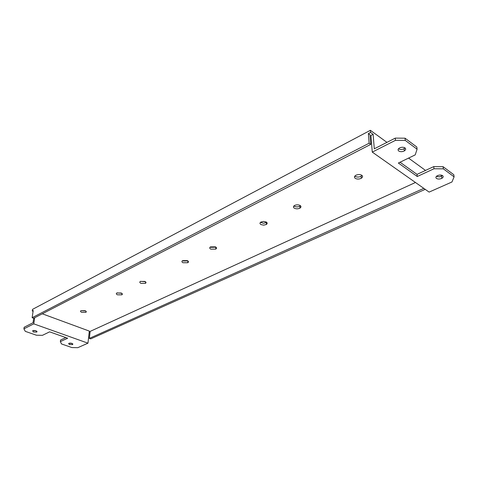 <?xml version="1.0" encoding="UTF-8"?>
<svg xmlns="http://www.w3.org/2000/svg" width="478" height="478" viewBox="0 0 478 478"><rect width="100%" height="100%" fill="white"/><g stroke="black" fill="none" stroke-linecap="round" stroke-linejoin="round"><path stroke-width="0.72" d="M386.941 142.366L370.372 130.309L32.504 309.374L32.265 310.975L33.102 311.28M65.833 337.588L60.569 340.037L60.365 341.609L61.489 343.939L71.921 347.566L77.777 347.691L87.964 343.174L33.777 323.851L23.9 328.864L24.145 327.257L33.054 322.722L33.723 318.223M89.231 331.881L90.049 332.18M425.211 189.342L90.73 338.878L89.362 338.382L90.139 331.397L415.46 182.488M87.964 343.174L89.32 331.093L42.291 313.801M32.265 310.975L33.227 310.467L32.14 317.715L369.112 143.221L370.737 144.38L33.651 318.258L32.14 317.715M370.372 130.309L370.54 132.436L368.371 133.583L369.984 134.748L370.737 144.38M370.54 132.436L373.121 134.312L370.952 135.447L372.266 152.106L429.125 192.096L451.955 181.987L454.1 176.854L443.357 168.836L434.012 168.752L417.27 176.496L398.365 163.034L415.209 154.884L417.079 149.22L405.26 140.401L395.473 140.329L372.266 152.106M121.197 293.008C122.452 293.611 122.679 294.215 121.872 294.818L117.48 294.83C116.214 294.227 115.987 293.629 116.787 293.02L121.197 293.008M144.882 281.411C146.149 282.05 146.346 282.689 145.479 283.329L140.932 283.346C139.666 282.713 139.462 282.074 140.323 281.428L144.882 281.411M187.382 260.606C188.649 261.305 188.792 262.01 187.812 262.721L182.996 262.751C181.718 262.058 181.568 261.352 182.548 260.635L187.382 260.606M215.464 246.857C216.731 247.598 216.833 248.351 215.775 249.11L210.774 249.152C209.495 248.417 209.388 247.664 210.445 246.899L215.464 246.857M266.228 222.001C267.489 222.832 267.507 223.668 266.3 224.517L263.647 225.156L260.964 224.582C259.697 223.764 259.668 222.921 260.869 222.067L263.527 221.422L266.228 222.001M300.047 205.444C301.295 206.329 301.26 207.225 299.939 208.139C298.057 209.029 296.205 209.053 294.382 208.223C293.122 207.344 293.151 206.448 294.466 205.528C296.354 204.626 298.218 204.602 300.047 205.444M361.744 175.241C362.963 176.233 362.808 177.242 361.284 178.276C359.151 179.292 357.162 179.328 355.309 178.39C354.079 177.41 354.222 176.394 355.746 175.348C357.891 174.327 359.892 174.291 361.744 175.241M85.096 310.682C86.339 311.238 86.608 311.787 85.891 312.331L81.726 312.331C80.471 311.787 80.202 311.232 80.913 310.682L85.096 310.682M81.911 310.73L85.622 310.933M398.425 150.719L398.748 150.952M408.565 158.099L425.522 170.431M117.074 292.871L121.747 293.295M140.502 281.333L145.443 281.715M182.53 260.647L183.092 260.982L187.932 260.934M210.296 246.995L210.834 247.341L215.99 247.192M260.474 222.354L263.647 223.268L266.7 222.33M293.892 205.958L294.34 206.281C296.157 207.117 298.009 207.094 299.891 206.197L300.471 205.755M354.843 176.107L355.178 176.37C357.024 177.308 359.014 177.272 361.147 176.257L362.061 175.486M89.362 338.382L423.807 188.356M368.371 133.583L369.112 143.221M395.473 140.329L395.264 138.124L374.286 148.813L373.121 134.312M400.038 162.227L417.037 174.374L433.749 166.607L443.082 166.691L453.813 174.727L454.1 176.854M395.264 138.124L405.033 138.196L416.834 147.033L417.079 149.22M436.348 176.424L439.67 176.842L442.467 175.54M398.485 148.795L398.538 148.837C400.182 149.751 402.034 149.716 404.095 148.73L405.039 147.947M398.754 151.018C397.672 150.05 397.893 149.052 399.417 148.025C401.496 147.033 403.354 146.997 405.003 147.923C406.073 148.897 405.84 149.895 404.316 150.911C402.249 151.89 400.397 151.926 398.754 151.018M442.634 175.647C443.584 176.519 443.321 177.41 441.851 178.324C439.802 179.244 438.003 179.286 436.456 178.443C435.5 177.583 435.751 176.693 437.221 175.773C439.282 174.84 441.086 174.799 442.634 175.647M405.033 138.196L405.26 140.401M417.037 174.374L417.27 176.496M433.749 166.607L434.012 168.752M443.082 166.691L443.357 168.836M69.728 343.09L71.784 343.306M33.657 330.435L36.023 330.734L36.854 332.049L33.418 332.031L32.594 330.722L36.035 330.734M60.365 341.609L67.655 338.233L49.628 331.846L42.417 335.335L36.394 335.215L25.304 331.356L23.9 328.864M71.999 343.377L72.692 344.59L69.328 344.584L68.629 343.365L71.999 343.377M33.777 323.851L34.685 317.727M86.016 311.22L85.891 312.331M404.095 148.73L404.316 150.911M441.588 176.203L441.851 178.324M121.998 293.486L121.872 294.818M145.599 281.835L145.479 283.329M187.902 260.946L187.812 262.721M215.835 247.293L215.775 249.11M266.294 222.623L266.3 224.517M299.891 206.197L299.939 208.139M361.147 176.257L361.284 178.276M36.967 331.266L36.854 332.049M72.787 343.801L72.692 344.59"/></g></svg>
